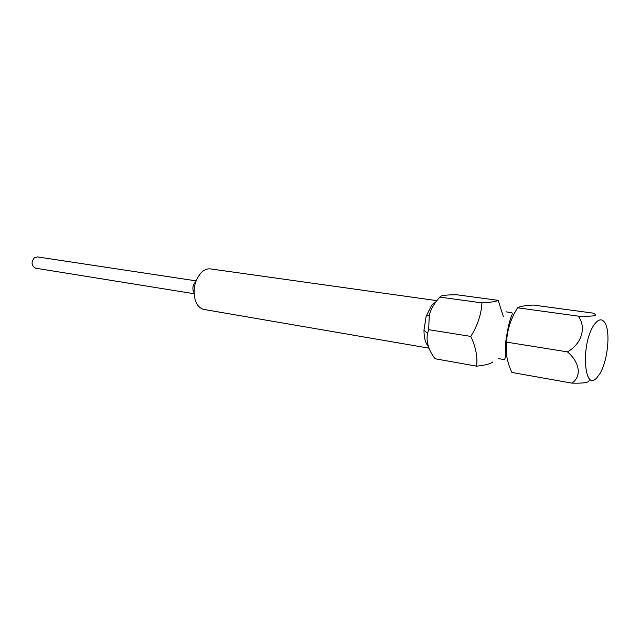 <?xml version="1.0" encoding="UTF-8"?>
<svg xmlns="http://www.w3.org/2000/svg" width="640" height="640" viewBox="0 0 640 640"><rect width="100%" height="100%" fill="white"/><g stroke="black" fill="none" stroke-linecap="round" stroke-linejoin="round"><path stroke-width="0.96" d="M517.6 307.792L578.192 316.136C594.392 316.608 599.2 315.584 592.632 313.056L533.216 305.056C525.08 305.512 519.88 306.424 517.6 307.792C510.84 318.552 507.16 330 506.576 342.144C505.216 351.808 506.984 361.904 511.872 372.448L571.752 383.112C582.96 383.448 588.76 382.624 589.152 380.632M476.616 366.16L435.032 358.752C428.464 350 425.968 341.552 427.56 333.408L428.64 329.68L429.328 314.784C431.312 308.288 434.832 302.4 439.896 297.104L481.936 302.888C481.32 314.304 477.608 325.48 470.792 336.416C475.76 346.928 477.696 356.848 476.616 366.16C485.096 365.248 490.52 363.832 492.88 361.928M436.344 300.576L210.52 268.912C207.52 268.536 204.616 269.592 201.792 272.08C194.624 279.968 192.48 289.488 195.384 300.648C197.296 305.752 200.232 308.704 204.184 309.504L429.008 348.168M195.664 281.92L195.32 282.2C193.056 284.696 192.376 287.696 193.296 291.208L194 292.592M428.432 346.632C425.464 343.248 423.976 337.728 423.976 330.072L426.128 316.288L431.728 305.096L434.208 302.664M439.896 297.104C440.096 295.552 445.744 294.776 456.84 294.776L498.184 300.344C495.96 301.568 490.544 302.416 481.936 302.888M196.048 280.856L37.336 256.896L34.392 257.728C30.96 262.288 31.352 265.768 35.576 268.192L194.04 293.72M593.8 325.28C598.368 318.704 602.192 318.088 605.272 323.44C610.68 332.976 607.472 361.784 599.712 373.968L596.784 377.84C583.912 392.64 580.744 344.216 593.8 325.28M470.792 336.416L428.64 329.68M503.312 316.512L498.184 300.344M506.576 342.144L567.4 351.864C579.928 362.16 581.88 376.96 571.752 383.112M578.192 316.136C586.664 327.04 581.768 344.024 567.4 351.864M498.688 358.656L503.344 359.456C505.224 361.36 505.976 355.856 505.592 342.928C507.52 329.168 509.672 319.792 512.048 314.784C512.56 313.232 512.104 312.464 510.672 312.488L505.992 311.832M423.976 330.072L427.56 333.408M426.128 316.288L429.328 314.784"/></g></svg>

